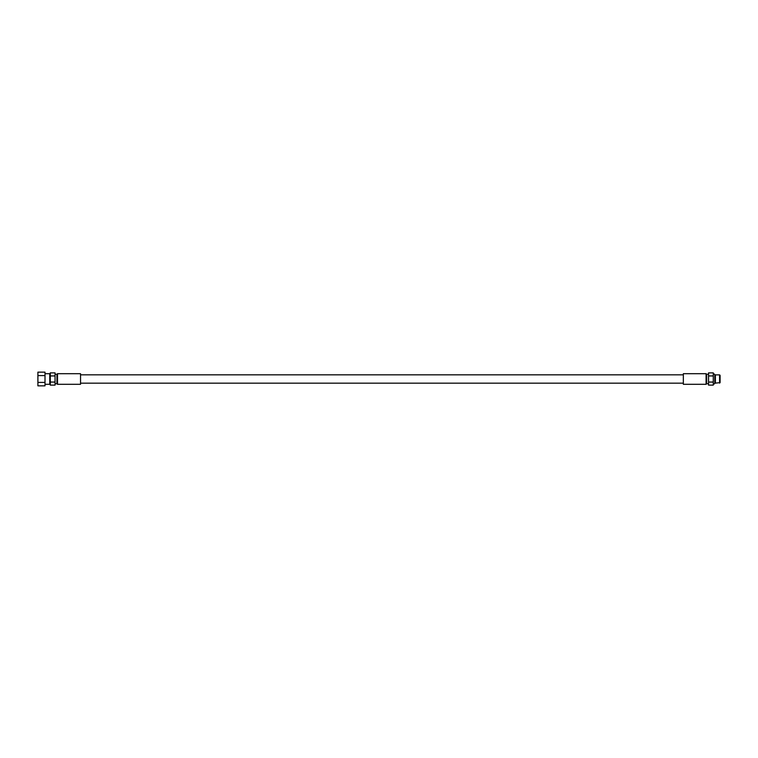 <?xml version="1.0" encoding="UTF-8"?>
<svg xmlns="http://www.w3.org/2000/svg" width="758" height="758" viewBox="0 0 758 758"><rect width="100%" height="100%" fill="white"/><g stroke="black" fill="none" stroke-linecap="round" stroke-linejoin="round"><path stroke-width="1.14" d="M719.588 383.131L719.588 374.869L720.1 375.381L720.1 382.619L715.381 383.131L714.794 382.544M719.588 374.869L715.381 374.869L715.381 383.131M715.381 374.869L714.794 375.456M713.278 385.13L713.278 372.87L708.54 372.87L708.54 385.13L713.278 385.13M37.9 372.159L37.9 385.841L45.006 385.841L45.006 372.159L37.9 372.159M37.9 382.42L45.006 382.42M37.9 375.58L45.006 375.58M45.006 373.694L49.744 373.694L49.744 384.306L45.006 384.306M50.312 383.738L49.744 383.738M50.312 374.262L49.744 374.262M50.312 372.87L50.312 385.13L55.05 385.13L55.05 372.87L50.312 372.87M50.312 382.06L55.05 382.06M50.312 375.94L55.05 375.94M57.513 373.694L57.513 384.306L80.537 384.306L80.537 373.694L57.513 373.694L56.945 374.262L56.945 383.738L55.05 383.738M56.945 374.262L55.05 374.262M57.513 384.306L56.945 383.738M683.337 373.694L683.337 384.306L706.077 384.306L706.077 373.694L683.337 373.694M708.54 374.262L706.645 374.262L706.645 383.738L706.077 384.306M706.645 374.262L706.077 373.694M708.54 383.738L706.645 383.738M713.278 375.94L708.54 375.94M713.278 382.06L708.54 382.06M713.278 374.793A0.758 0.758 0 0 1 714.036 374.035A0.758 0.758 0 0 1 714.794 374.793L714.794 383.207A0.758 0.758 0 0 1 714.036 383.965A0.758 0.758 0 0 1 713.278 383.207M683.337 374.831L80.537 374.831M683.337 383.169L80.537 383.169"/></g></svg>
